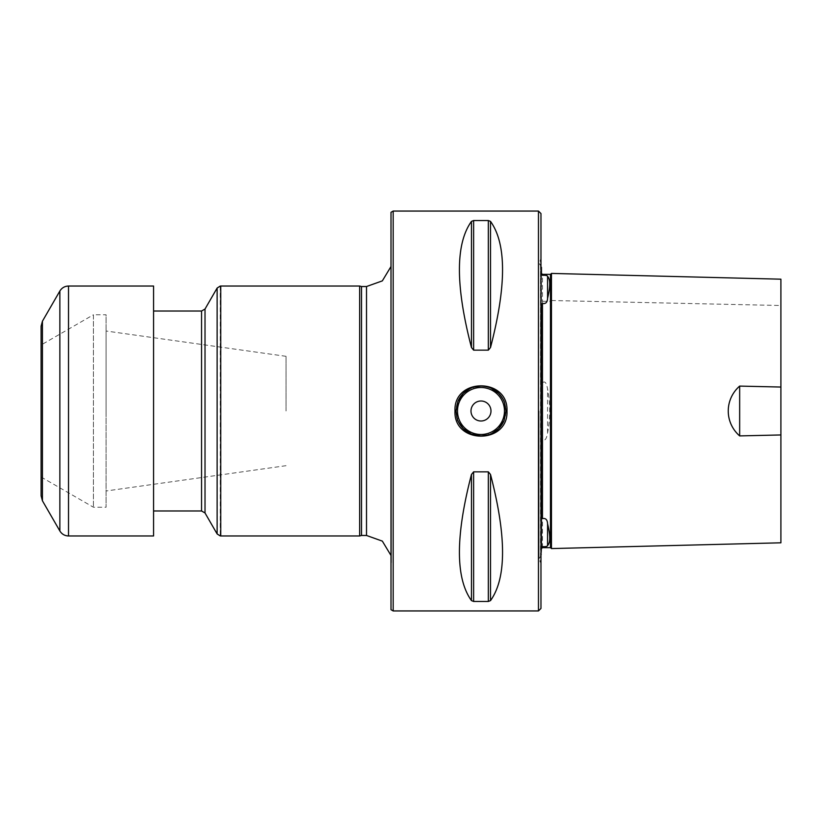 <?xml version="1.0" encoding="UTF-8"?>
<svg xmlns="http://www.w3.org/2000/svg" width="822" height="822" viewBox="0 0 822 822"><rect width="100%" height="100%" fill="white"/><g stroke="black" fill="none" stroke-linecap="round" stroke-linejoin="round"><path stroke-width="0.62" stroke-dasharray="4.11 3.08" d="M780.9 542.808L780.9 279.182M551.459 548.572L551.459 273.418M540.968 562.957L540.496 259.505L540.496 562.495L539.037 558.96L541.462 554.675L541.462 441.301L542.469 439.123C545.849 442.544 547.164 435.29 547.565 432.896C550.442 418.234 550.442 403.592 547.565 388.95C547.154 386.597 545.859 379.507 542.469 382.867L541.462 380.73L541.462 273.49L541.462 380.73M541.462 274.229L541.462 273.49M541.462 547.75L541.462 548.531L541.462 547.75M541.462 517.541L541.462 304.52M391.005 609.698L391.005 212.302M393.173 610.941L393.173 211.059M490.508 600.605C506.558 578.215 506.558 536.17 490.508 474.469L488.34 471.849L473.616 471.849L471.458 474.469C455.409 536.17 455.409 578.215 471.458 600.605L473.626 601.468L488.34 601.468L490.508 600.605L490.508 474.469M490.508 347.531C506.558 285.83 506.558 243.785 490.508 221.395L488.34 220.532L473.626 220.532L471.458 221.395C455.409 243.785 455.409 285.83 471.458 347.531L473.626 350.151L488.34 350.151L490.508 347.531L490.508 221.395M538.461 610.941L538.461 211.059M540.968 608.444L540.968 213.556M505.972 411A24.989 24.989 0 0 1 504.081 420.535A24.989 24.989 0 0 0 504.081 401.465A24.989 24.989 0 0 1 505.972 411M490.59 434.067A24.989 24.989 0 0 1 471.376 434.067A24.989 24.989 0 0 0 490.59 434.067M457.875 420.535A24.989 24.989 0 0 1 457.875 401.465A24.989 24.989 0 0 0 457.875 420.535M471.376 387.933A24.989 24.989 0 0 1 490.59 387.933A24.989 24.989 0 0 0 471.376 387.933M490.981 411A9.998 9.998 0 0 0 480.983 401.002A9.998 9.998 0 0 0 470.985 411A9.998 9.998 0 0 0 480.983 420.998A9.998 9.998 0 0 0 490.981 411M391.005 411L391.005 567.262L391.005 411M361.516 286.529L361.516 535.471M359.646 286.035L359.646 535.965M220.738 286.035L220.738 535.965M153.57 411L153.57 311.024L153.57 411M41.1 344.993L41.1 477.007L41.1 344.993L93.431 314.775L93.431 507.225L93.431 314.775L106.079 314.775L106.079 507.225L106.079 314.775M153.57 535.965L153.57 286.035M41.1 495.8L41.1 326.2M286.035 411L286.035 356.316L286.035 411M106.079 411L106.079 331.019L106.079 411M551.459 300.513L780.9 305.507M542.469 382.867L542.469 274.353M542.469 547.668L542.469 439.123M550.463 547.668L550.463 274.353M542.469 301.304L550.463 301.304L551.459 300.554M488.34 471.849L488.34 601.468M473.626 471.849L473.626 601.468M471.458 474.469L471.458 600.605M488.34 220.532L488.34 350.151M473.626 220.532L473.626 350.151M471.458 221.395L471.458 347.531M547.565 432.896L547.565 388.95M391.406 411L391.406 562.638L391.406 411M366.509 286.529L366.509 535.471M220.234 286.077L220.234 535.923M217.121 288.06L217.121 533.94M205.017 309.031L205.017 512.969M201.554 311.024L201.554 510.976M59.862 530.971L59.862 291.029M68.514 535.965L68.514 286.035M42.436 500.793L42.436 321.207M541.462 267.325L539.037 263.04L540.968 259.043M539.037 411L539.037 558.96L539.037 411M391.005 266.513L391.005 254.738M391.005 555.487L391.005 567.262M41.1 477.007L93.431 507.225L106.079 507.225M286.035 356.316L106.079 331.019M286.035 465.684L106.079 490.981"/><path stroke-width="1.23" d="M780.9 434.951L780.9 542.808L551.459 548.572L551.459 273.418L780.9 279.182L780.9 434.951L739.656 435.907L739.656 386.093C724.542 399.317 724.357 422.487 739.656 435.907M780.9 387.049L739.656 386.093M542.469 546.64L542.469 547.668L550.463 547.668L550.463 274.353L542.469 274.353L541.462 273.49L541.462 267.325L541.462 274.229L542.469 275.319C545.644 275.154 547.339 275.504 547.565 276.367C550.442 279.254 550.442 286.57 547.565 298.314C547.37 302.383 545.664 304.099 542.469 303.452L541.462 304.52L541.462 517.541L542.469 518.62C545.654 517.952 547.349 519.658 547.565 523.748C550.452 535.42 550.452 542.684 547.565 545.541C547.36 546.445 545.654 546.815 542.469 546.64L541.462 547.75L540.968 555.014M541.462 441.301L541.462 547.75M391.005 212.302L391.005 609.698L393.173 610.941L393.173 211.059L391.005 212.302M490.508 221.395C506.558 243.785 506.558 285.83 490.508 347.531L488.34 350.151L473.626 350.151L471.458 347.531C455.409 285.83 455.409 243.785 471.458 221.395L473.626 220.532L488.34 220.532L490.508 221.395L490.508 347.531M490.508 474.469C506.558 536.17 506.558 578.215 490.508 600.605L488.34 601.468L473.626 601.468L471.458 600.605C455.409 578.215 455.409 536.17 471.458 474.469L473.626 471.849L488.34 471.849L490.508 474.469L490.508 600.605M473.616 471.849L473.626 601.468M506.979 411C508.582 444.527 453.384 444.527 454.987 411C453.384 377.473 508.582 377.473 506.979 411L505.972 411L504.544 402.667C504.143 402.616 505.15 400.992 498.697 393.368L491.402 388.282C492.655 388.95 488.905 386.402 480.983 386.011L473.791 387.059C471.592 388.642 474.993 384.47 463.269 393.368L457.875 401.465L455.984 411L457.032 418.131C458.604 420.319 454.432 416.898 463.269 428.632L471.376 434.067L480.983 435.989L488.176 434.941C490.364 433.358 486.973 437.53 498.697 428.632L504.081 420.535L505.972 411M538.461 610.941L540.968 608.444L540.968 213.556L538.461 211.059L538.461 610.941L393.173 610.941M470.985 411A9.998 9.998 0 0 1 485.977 402.338A9.998 9.998 0 0 1 485.977 419.662A9.998 9.998 0 0 1 470.985 411M504.081 420.535A24.989 24.989 0 0 1 490.59 434.067A24.989 24.989 0 0 0 504.081 420.535M471.376 434.067A24.989 24.989 0 0 1 457.875 420.535A24.989 24.989 0 0 0 471.376 434.067M457.875 401.465A24.989 24.989 0 0 1 471.376 387.933A24.989 24.989 0 0 0 457.875 401.465M490.59 387.933A24.989 24.989 0 0 1 504.081 401.465A24.989 24.989 0 0 0 490.59 387.933M366.509 286.529L366.509 535.471L361.516 535.471L361.516 286.529L366.509 286.529L382.333 280.888L391.005 266.513M361.516 535.471L359.646 535.965L359.646 286.035L361.516 286.529M220.738 286.035L220.738 535.965L220.738 286.035L359.646 286.035M153.57 286.035L153.57 535.965L68.514 535.965L68.514 286.035L153.57 286.035M42.436 321.207L42.436 500.793L41.1 495.8L41.1 326.2L42.436 321.207L59.862 291.029C61.856 287.823 64.743 286.159 68.514 286.035M542.469 274.353L542.469 275.319M542.469 303.452L542.469 518.62M488.34 220.532L488.34 350.151M473.626 220.532L473.626 350.151M471.458 221.395L471.458 347.531M488.34 601.468L488.34 471.849M471.458 600.605L471.458 474.469M547.565 276.367L547.565 298.314M547.565 523.748L547.565 545.541M504.472 411A23.489 23.489 0 0 0 469.239 390.656A23.489 23.489 0 0 0 469.239 431.345A23.489 23.489 0 0 0 504.472 411M220.234 535.923L217.121 533.94L217.121 288.06L220.234 286.077M217.121 533.94L205.017 512.969L205.017 309.031L217.121 288.06M205.017 512.969L201.554 510.976L201.554 311.024L205.017 309.031M59.862 291.029L59.862 530.971C61.856 534.177 64.743 535.841 68.514 535.965M542.469 547.668L541.462 548.531M550.463 274.353L551.459 273.49M550.463 547.668L551.459 548.531M538.461 211.059L393.173 211.059M366.509 535.471L382.333 541.112L391.005 555.487M220.738 535.965L359.646 535.965M153.57 510.976L201.554 510.976M153.57 311.024L201.554 311.024M42.436 500.793L59.862 530.971"/></g></svg>
